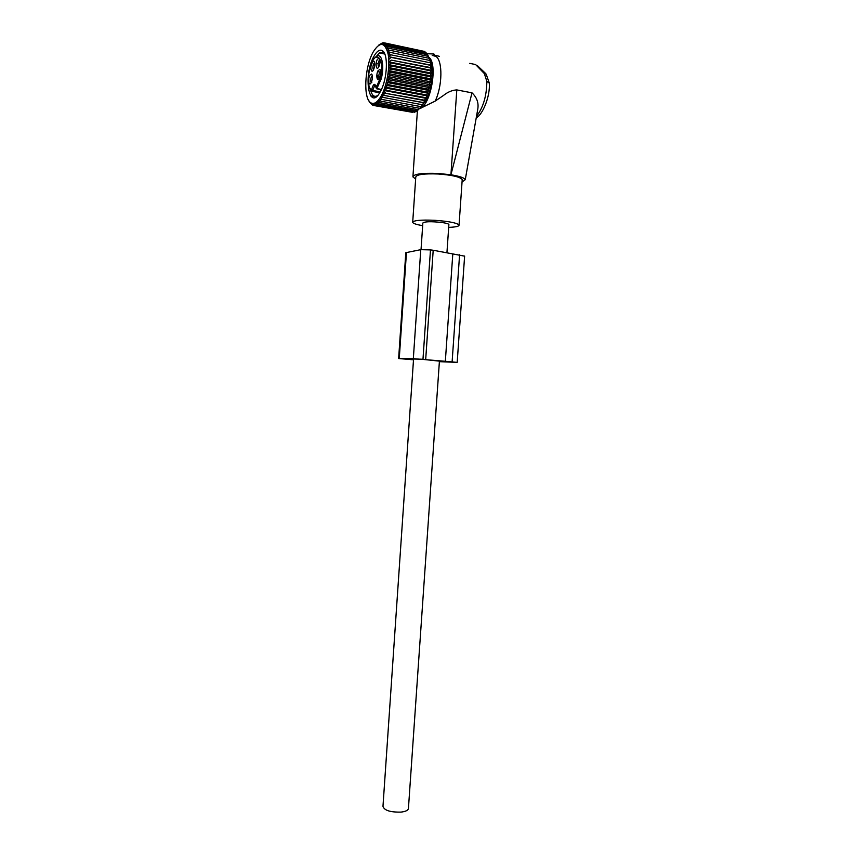 <?xml version="1.0" encoding="UTF-8"?>
<svg xmlns="http://www.w3.org/2000/svg" width="855" height="855" viewBox="0 0 855 855"><rect width="100%" height="100%" fill="white"/><g stroke="black" fill="none" stroke-linecap="round" stroke-linejoin="round"><path stroke-width="1.28" d="M426.966 53.705L433.571 53.993L433.453 55.361M434.244 55.511L433.571 53.993M434.297 55.083L439.267 56.302M432.213 55.415L435.997 56.419C442.847 60.929 442.42 86.173 435.206 101.082L419.923 108.585C430.856 105.197 438.188 63.665 428.815 57.2M477.25 112.123L477.774 109.151C478.832 102.942 476.919 97.513 472.013 92.853L456.805 89.903C452.135 90.17 447.667 92.041 443.403 95.514L435.206 101.082M489.295 83.117L486.837 81.353L484.368 73.615L486.174 74.15L489.295 83.01M469.748 63.356L475.615 64.563L484.368 73.615M456.805 89.903L450.927 174.783L438.049 173.437C422.113 172.86 413.735 174.014 412.912 176.889L415.648 179.016M450.927 174.783L472.013 92.853M462.042 182.04L465.259 179.668C464.393 177.851 459.701 176.237 451.205 174.826M462.181 180.095L462.213 179.625C460.311 176.942 452.295 175.061 438.155 173.993C423.973 173.48 416.513 174.506 415.776 177.071L412.719 222.022M448.683 227.377C455.662 227.109 459.114 226.34 459.05 225.079C457.115 222.941 449.089 221.349 434.971 220.312C420.82 219.692 413.393 220.387 412.698 222.396C413.254 223.54 416.577 224.619 422.669 225.656M448.864 224.747L448.886 224.534C448.49 223.796 446.107 223.102 441.736 222.471C430.802 221.327 424.508 221.52 422.851 223.027L421.034 249.628M408.444 808.221L408.412 808.734C407.856 810.455 405.398 811.577 401.038 812.1C390.243 812.325 384.226 810.412 382.976 806.351L413.564 358.918M377.921 78.489L377.589 79.355M375.826 85.479L374.714 85.489L372.63 90.459L371.444 90.267C373.421 83.288 374.992 82.465 376.179 87.798L380.08 78.446C385.68 57.36 374.522 47.816 369.691 68.87C367.426 79.932 368.013 87.06 371.444 90.267L371.925 91.25M376.36 88.279L381.394 89.561M378.712 66.968L378.851 66.701C380.315 62.853 380.432 60 379.203 58.119L377.408 59.284C374.96 63.43 376.318 71.457 378.712 66.968M373.453 69.918L373.571 69.683C375.024 65.867 375.142 63.024 373.924 61.154L372.171 62.308C369.777 66.391 371.102 74.342 373.453 69.918M378.134 70.57C375.687 74.663 377.044 82.753 379.449 78.297L379.62 77.987C381.074 74.139 381.17 71.286 379.919 69.426L378.166 70.591M371.145 82.764L371.284 82.497C372.716 78.703 372.823 75.871 371.594 74.022L369.884 75.144C367.5 79.152 368.815 87.124 371.145 82.764M377.857 79.504C378.049 77.003 377.707 75.614 376.831 75.315M378.273 62.949L377.75 63.719M377.547 71.906L378.765 71.147M378.765 66.872C377.814 65.579 377.899 63.548 379.011 60.769L379.973 59.882M373.507 69.8C372.588 68.518 372.673 66.498 373.763 63.772L374.693 62.907M379.524 78.179C378.551 76.886 378.626 74.845 379.748 72.044L378.22 71.735M380.71 71.189L379.748 72.044M371.786 82.518C370.322 82.24 370.215 80.263 371.465 76.597L372.374 75.764M377.418 79.173L376.799 76.619M430.941 78.831L388.747 70.559L390.617 72.226L430.044 79.932L430.941 78.831L430.386 76.843L390.949 69.084L388.747 70.559M430.567 81.77L388.384 73.551L390.169 75.379L429.584 83.031L430.567 81.77L430.044 79.932M388.384 73.551L390.617 72.226M430.995 65.204L388.843 56.708L390.735 54.795L388.523 54.357L390.329 52.412L388.074 52.198L389.816 50.253L387.539 50.263L389.185 48.34L386.888 48.564L388.448 46.683L427.65 54.741L429.573 58.835L430.995 65.204L430.428 65.301L431.23 67.695L430.61 68.015L431.348 70.334L430.663 70.858L431.337 73.081L430.589 73.808L431.198 75.924L389.004 67.609L390.949 69.084M389.004 67.609L391.152 66.006L430.589 73.808M431.337 73.081L389.143 64.713L391.152 66.006M389.143 64.713L391.237 63.003L430.663 70.858M431.348 70.334L389.153 61.913L391.237 63.003M389.153 61.913L391.195 60.107L430.61 68.015M431.23 67.695L391.195 60.107M389.057 59.241L391.024 57.371L430.428 65.301M388.843 56.708L391.024 57.371M378.84 45.037L382.431 42.878L381.383 44.075L383.574 42.75L382.452 44.107L384.686 42.932L383.468 44.428L385.733 43.423L384.44 45.048L386.716 44.214L385.338 45.946L387.625 45.304L386.15 47.121L388.448 46.683M373.25 51.866C380.026 41.254 385.007 42.055 388.17 54.26C390.372 66.327 386.823 86.537 380.828 96.626C377.279 102.472 373.966 104.545 370.888 102.856C363.257 99.062 364.412 68.24 372.748 52.807L373.25 51.866M370.888 102.856L373.71 105.496L373.09 103.733L374.832 105.518L374.169 103.605L375.986 105.24L375.281 103.199L377.173 104.663L376.414 102.504L378.38 103.786L377.568 101.521L379.599 102.621L378.712 100.281L380.806 101.179L379.855 98.774L382.003 99.469L380.977 97.032L422.231 104.716L423.92 102.814L423.417 102.568L425.021 100.676L424.55 100.217L427.04 95.846L426.602 94.958L427.938 93.206L427.511 92.105L428.75 90.448L428.312 89.144L429.466 87.605L429.007 86.109L430.065 84.698L387.903 76.544L389.613 78.521L429.007 86.109M423.92 102.814L382.067 95.044L383.168 97.502M382.067 95.044L423.417 102.568M425.021 100.676L383.104 92.853L384.29 95.311M383.104 92.853L424.55 100.217M426.068 98.346L384.098 90.47L385.37 92.896M384.098 90.47L386.385 90.299L425.619 97.662M427.04 95.846L385.028 87.915L386.385 90.299M385.028 87.915L387.326 87.531L426.602 94.958M427.938 93.206L385.872 85.222L387.326 87.531M385.872 85.222L388.181 84.624L427.511 92.105M428.75 90.448L386.642 82.401L388.181 84.624M386.642 82.401L388.95 81.61L428.312 89.144M429.466 87.605L387.326 79.504L388.95 81.61M387.326 79.504L389.613 78.521M387.903 76.544L390.169 75.379M430.065 84.698L429.584 83.031M378.38 103.786L417.176 110.84L421.579 106.458L422.231 104.716M419.944 108.329L426.068 100.281C432.694 87.616 434.308 64.595 429.028 57.648M423.888 51.311L384.686 42.932M425.224 52.166L424.753 51.482L385.733 43.423M426.442 53.299L425.801 52.283L386.716 44.214M427.532 54.72L426.773 53.373L387.625 45.304M431.198 75.924L430.386 76.843M390.735 54.795L430.108 62.757M390.329 52.412L429.67 60.416M389.816 50.253L429.103 58.279M389.185 48.34L428.43 56.387M383.574 42.75L384.622 42.964M382.431 42.878L383.126 43.017M368.708 100.505L369.991 102.536M369.371 101.456L369.862 102.515M369.317 101.446L371.07 103.744M370.343 102.461L370.717 103.679M370.162 102.429L372.267 104.684M371.113 103.22L371.647 104.577M373.988 56.206C362.873 75.165 368.868 112.262 380.069 92.137L380.967 90.459C387.443 78.243 388.33 53.897 382.442 50.744C379.77 49.195 376.948 51.022 373.988 56.206M417.005 110.808L415.904 111.684L377.173 104.663M415.519 111.62L414.643 112.24L375.986 105.24M414.002 112.123L374.832 105.518M412.473 112.326L373.71 105.496M370.771 95.995L375.944 96.946M376.115 96.839L370.643 95.824M376.51 102.76L375.655 102.611M375.345 103.37L374.415 103.199M372.652 105.186L373.582 105.357M379.599 102.621L418.458 109.707M380.806 101.179L419.741 108.307M382.003 99.469L421.002 106.64M370.632 90.192C372.043 95.675 374.362 97.47 377.568 95.578M384.707 53.865L383.478 52.593L379.363 52.946L376.147 56.687M413.499 359.816L398.633 358.534L413.328 358.651L445.337 361.291L452.797 253.924L464.618 256.158M445.337 361.291L457.19 362.381L439.385 361.665M439.417 361.131L421.141 359.196L402.716 358.801M413.51 359.709L407.076 358.844M402.716 358.811L407.055 359.207M439.406 361.334L453.032 362.05M439.385 361.569L453.022 362.189M425.694 359.431L433.196 250.248L430.482 249.906L420.778 249.671L405.804 252.685L398.633 358.523M433.196 250.248L452.797 253.924M486.837 81.353C486.73 95.813 483.278 107.484 476.492 116.366M371.017 66.006L372.342 62.458M369.659 68.763C371.391 62.223 373.646 58.151 376.414 56.526C381.704 52.112 384.739 65.888 381.223 78.884L376.756 88.835M368.858 82.967L368.826 78.286M372.171 91.367L379.695 92.767M380.219 91.87L372.63 90.459L372.096 91.357M413.328 358.651L420.778 249.671M422.979 359.218L430.482 249.906M399.264 358.491L406.467 252.343M452.113 361.836L459.584 254.779M417.411 110.637L412.954 176.354M477.774 109.151L465.259 179.668M489.295 83.031C490.375 96.198 482.744 114.698 476.235 117.83M477.347 65.611L485.8 73.648M462.213 179.625L459.05 225.079M434.201 54.196L434.34 55.543M448.886 224.534L446.951 252.449M439.438 360.842L408.412 808.734M424.646 100.099L426.934 100.527M369.638 68.806C367.297 80.167 367.949 87.563 371.572 90.993M381.341 89.69L376.991 88.867L376.093 87.99C374.65 81.888 374.779 86.451 374.714 85.489L375.901 85.714M371.604 91.025L379.716 92.714M378.829 75.999L376.809 75.603M379.855 59.262L379.203 58.119M374.565 62.265L373.924 61.154M380.593 70.58L379.919 69.426M372.246 75.133L371.594 74.022M378.145 63.794L376.168 63.409M426.068 100.281L424.198 101.66M383.478 52.593L382.442 50.744M384.782 54.036L379.363 52.946M457.19 362.381L464.628 256.04"/></g></svg>
